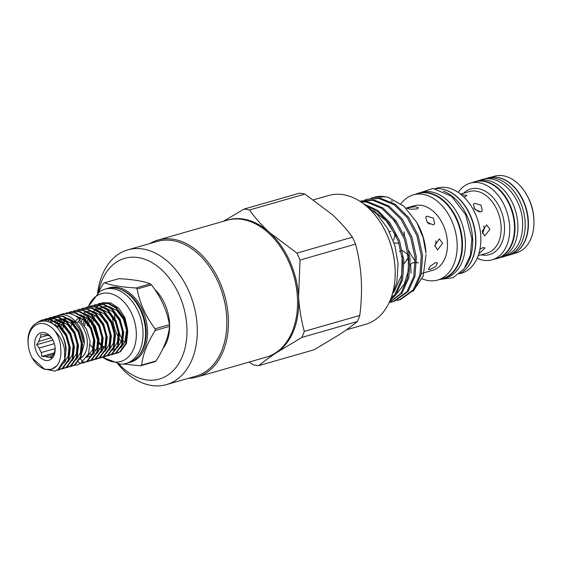 <?xml version="1.0" encoding="UTF-8"?>
<svg xmlns="http://www.w3.org/2000/svg" width="562" height="562" viewBox="0 0 562 562"><rect width="100%" height="100%" fill="white"/><g stroke="black" fill="none" stroke-linecap="round" stroke-linejoin="round"><path stroke-width="0.84" d="M76.734 322.588A2.522 1.215 132.7 0 0 78.926 320.79A2.522 1.215 132.7 0 0 79.235 318.773A2.522 1.215 132.7 0 0 78.315 318.661A2.522 1.215 132.7 0 0 76.116 320.452A2.522 1.215 132.7 0 0 75.814 322.476A2.522 1.215 132.7 0 0 76.734 322.588M80.261 358.872A2.522 1.791 -123.9 0 1 81.876 360.973A2.522 1.791 -123.9 0 1 81.328 363.024A2.522 1.791 -123.9 0 1 80.956 363.192A2.522 1.791 -123.9 0 1 78.329 361.759M484.318 179.025A40.007 27.489 74 0 1 485.554 178.618L488.49 177.782A40.007 27.489 74 0 1 528.055 220.922A40.007 27.489 74 0 1 510.535 254.691L507.598 255.534A40.007 27.489 74 0 1 506.334 255.851M485.554 178.618A40.007 27.489 74 0 1 525.119 221.765A40.007 27.489 74 0 1 507.598 255.534M473.162 182.32A40.007 27.489 74 0 1 475.333 181.547L478.269 180.711A40.007 27.489 74 0 1 517.834 223.852A40.007 27.489 74 0 1 500.313 257.621L497.377 258.464A40.007 27.489 74 0 1 495.129 258.963M475.333 181.547A40.007 27.489 74 0 1 514.897 224.695A40.007 27.489 74 0 1 497.377 258.464M440.081 279.349A44.489 30.573 -106 0 0 442.898 278.745L445.835 277.909A44.489 30.573 -106 0 0 465.315 240.346A44.489 30.573 -106 0 0 421.317 192.366L418.381 193.209A44.489 30.573 -106 0 0 415.676 194.185M442.898 278.745A44.489 30.573 -106 0 0 462.378 241.189A44.489 30.573 -106 0 0 418.381 193.209M459.618 273.596A44.489 30.573 -106 0 0 475.536 237.417A44.489 30.573 -106 0 0 435.29 188.72M465.188 267.245A44.489 30.573 -106 0 0 472.6 238.26A44.489 30.573 -106 0 0 443.383 191.157M155.302 289.852A38.546 26.491 74 0 1 169.548 323.206A38.546 26.491 74 0 1 162.875 348.658M155.182 330.491A45.698 31.402 -106 0 0 155.133 329.641A45.698 31.402 -106 0 0 155.077 328.784L169.457 324.667A45.698 31.402 74 0 1 169.513 325.517A45.698 31.402 74 0 1 169.555 326.374L155.182 330.491C147.342 342.961 142.825 354.503 141.638 365.117L156.011 360.994A45.698 31.402 74 0 1 154.979 361.668L140.605 365.792L123.233 364.007M150.356 283.838C143.331 281.133 132.829 279.405 118.842 278.668L104.469 282.784C111.606 285.461 122.116 287.182 135.976 287.962L150.356 283.838A45.698 31.402 74 0 1 151.487 284.871L137.114 288.987C139.755 303.185 145.748 316.448 155.077 328.784M169.457 324.667C166.921 310.435 160.936 297.165 151.487 284.871M137.114 288.987A45.698 31.402 -106 0 0 135.976 287.962M104.469 282.784A45.698 31.402 -106 0 0 103.436 283.459L98.076 292.718M102.656 357.306L120.331 364.141A38.602 26.526 -106 0 0 126.064 363.438L128.607 362.708A38.602 26.526 -106 0 0 145.509 330.119A38.602 26.526 -106 0 0 107.335 288.489L104.785 289.212A38.602 26.526 -106 0 0 99.551 291.657L88.22 306.712M126.064 363.438A38.602 26.526 -106 0 0 142.966 330.849A38.602 26.526 -106 0 0 104.785 289.212M102.853 357.277A35.237 24.215 -106 0 0 136.257 331.685A35.237 24.215 -106 0 0 115.744 295.563A35.237 24.215 -106 0 0 88.403 306.662M65.543 313.294L66.92 312.816L75.006 312.922L82.811 317.333L90.594 327.744L94.219 340.881L92.8 353.182L86.822 361.338L83.492 362.89L80.858 363.326M83.492 362.89L87.546 361.134L93.524 352.978L94.936 340.67L91.318 327.541L83.534 317.123L75.722 312.718L66.92 312.816M69.365 312.233L71.03 311.636L79.116 311.741L86.927 316.153L94.704 326.571L98.329 339.701L96.917 352.009L90.932 360.158L85.874 362.068M87.609 361.71L91.655 359.954L97.633 351.798L99.052 339.497L95.428 326.36L87.644 315.949L79.832 311.538L71.03 311.636M71.388 311.538L69.744 312.184M62.909 328.524L63.583 324.457M63.766 323.733L64.749 320.754M64.981 320.2L65.614 318.865M73.474 311.053L75.139 310.456L83.225 310.561L91.037 314.973L98.821 325.391L102.439 338.521L101.027 350.828L95.048 358.985L89.983 360.888M91.718 360.537L95.765 358.774L101.75 350.625L103.162 338.317L99.537 325.18L91.754 314.769L83.949 310.357L75.139 310.456M77.591 309.88L79.249 309.283L87.335 309.388L95.147 313.8L102.93 324.211L106.555 337.348L105.136 349.648L99.158 357.804L94.1 359.715M95.828 359.357L99.874 357.601L105.86 349.445L107.272 337.137L103.647 324.007L95.87 313.589L88.058 309.177L79.249 309.283M79.614 309.184L77.963 309.824M70.995 328.391L71.051 327.232M71.135 326.171L71.803 322.096M81.701 308.7L83.366 308.102L91.451 308.208L99.256 312.62L107.04 323.031L110.665 336.167L109.253 348.468L103.267 356.624L98.21 358.535M99.938 358.177L103.991 356.42L109.969 348.264L111.381 335.957L107.764 322.827L99.98 312.409L92.168 308.004L83.366 308.102M77.156 317.045L77.486 316.287M85.81 307.519L87.475 306.922L95.561 307.028L103.373 311.439L111.15 321.857L114.774 334.987L113.362 347.295L107.377 355.444L102.319 357.355M104.054 356.996L108.101 355.24L114.079 347.084L115.498 334.783L111.873 321.647L104.089 311.236L96.278 306.824L87.475 306.922M87.834 306.824L86.19 307.47M79.853 320.537L80.626 317.614M81.427 315.486L81.595 315.106M89.92 306.339L91.585 305.742L99.671 305.847L107.483 310.259L115.266 320.677L118.884 333.807L117.472 346.115L111.494 354.271L106.429 356.175M108.164 355.823L112.21 354.06L118.196 345.911L119.608 333.603L115.983 320.466L108.206 310.055L100.394 305.644L91.585 305.742M83.359 324.197L83.857 319.869M84.321 317.839L84.736 316.434M85.543 314.313L85.712 313.926M94.037 305.166L95.695 304.569L103.78 304.674L111.592 309.086L119.376 319.497L123.001 332.634L121.582 344.935L115.603 353.091L110.545 355.001M112.274 354.643L116.32 352.887L122.305 344.731L123.717 332.423L120.092 319.293L112.316 308.875L104.504 304.464L95.695 304.569M87.454 325.869L87.447 323.67M87.581 321.457L87.974 318.689M88.431 316.659L88.845 315.261M89.653 313.132L89.822 312.753M98.146 303.986L99.811 303.389L107.897 303.494L115.709 307.906L123.485 318.317L127.11 331.454L125.698 343.754L119.713 351.91L114.655 353.821M116.383 353.463L120.437 351.707L126.415 343.551L127.827 331.243L124.209 318.113L116.425 307.695L108.614 303.29L99.811 303.389M100.169 303.29L98.519 303.937M81.16 363.136L83.85 362.785M85.494 362.111L81.947 361.928M57.415 328.089A21.497 14.774 74 0 1 58.631 324.836M58.933 324.253A21.497 14.774 74 0 1 60.527 321.85M60.907 321.408A21.497 14.774 74 0 1 62.972 319.581M63.478 319.244A21.497 14.774 74 0 1 64.138 318.879M79.298 320.087L86.604 329.29L90.103 341.303L88.55 353.87L81.961 361.703M54.865 325.595A21.532 14.795 74 0 1 55.519 324.45A21.497 14.774 74 0 0 54.886 325.616M56.86 322.63A21.532 14.795 74 0 1 58.891 320.776M59.389 320.438A21.532 14.795 74 0 1 62.115 319.209M70.791 320.319A21.532 14.795 74 0 1 83.408 342.427M57.394 328.067A21.532 14.795 74 0 1 58.069 326.044M58.905 324.232A21.532 14.795 74 0 1 59.509 323.213M60.886 321.387A21.532 14.795 74 0 1 62.944 319.56M78.244 321.626A21.532 14.795 74 0 1 87.321 341.303A21.532 14.795 74 0 1 80.837 358.099M56.888 322.644A21.497 14.774 74 0 1 58.926 320.797M59.424 320.459A21.497 14.774 74 0 1 62.298 319.195M63.07 319.019A21.497 14.774 74 0 1 68.712 319.469M70.896 320.403A21.497 14.774 74 0 1 83.38 342.427M58.764 315.156A26.351 18.11 74 0 1 58.827 315.134A26.351 18.11 74 0 1 62.368 314.65C72.983 314.65 84.033 328.918 84.462 343.234L80.015 359.181M54.718 371.138L58.764 369.382L64.742 361.226L66.161 348.925C65.663 342.989 63.738 337.341 60.394 331.966A26.351 18.11 74 0 1 65.698 349.051A26.351 18.11 74 0 1 64.77 358.928L58.041 369.585L54.711 371.138L42.698 368.574M37.956 321.998L42.248 319.883L50.334 319.989L58.146 324.4L65.93 334.819L69.547 347.948L68.135 360.256L62.15 368.412L57.092 370.316M58.827 369.965L62.874 368.201L68.852 360.052L70.271 347.745L66.646 334.608L58.862 324.197L51.058 319.785L42.248 319.883M42.607 319.785L38.954 321.59M41.939 320.909L44.356 319.462M44.7 319.307L46.358 318.71L54.444 318.816L62.256 323.227L70.039 333.638L73.664 346.775L72.245 359.076L66.267 367.232L61.209 369.143M62.937 368.784L66.983 367.028L72.969 358.872L74.381 346.564L70.756 333.435L62.979 323.017L55.167 318.605L46.358 318.71M48.81 318.127L50.475 317.53L58.56 317.635L66.365 322.047L74.149 332.458L77.774 345.595L76.355 357.896L70.376 366.052L65.318 367.962M67.047 367.604L71.1 365.848L77.078 357.692L78.49 345.384L74.872 332.254L67.089 321.836L59.277 317.432L50.468 317.53M50.833 317.432L49.182 318.078M48.845 318.24L47.278 319.167M46.955 319.392L45.115 320.944M52.919 316.947L54.584 316.35L62.67 316.455L70.482 320.867L78.259 331.285L81.883 344.415L80.471 356.722L74.486 364.871L69.428 366.782M71.163 366.424L75.21 364.668L81.188 356.512L82.607 344.211L78.982 331.074L71.198 320.663L63.387 316.251L54.584 316.35M54.943 316.251L53.299 316.898M52.954 317.066L51.388 317.987M51.065 318.211L49.582 319.427M49.273 319.722L47.7 321.506M64.77 358.928L64.447 349.128C63.106 342.005 59.944 335.985 54.95 331.06C58.645 336.434 60.577 342.455 60.745 349.121C61.37 355.872 60.127 361.366 57.001 365.616A23.548 16.186 74 0 1 32.329 358.085A23.548 16.186 74 0 1 28.142 343.768A23.548 16.186 74 0 1 28.121 343.403A23.548 16.186 74 0 1 36.86 324.478A23.548 16.186 74 0 1 54.95 331.06M28.121 343.34C25.922 320.523 49.013 312.627 60.394 331.966M57.001 365.616L51.416 369.417L44.721 369.346L32.329 358.085M52.835 339.94A11.493 7.896 -106 0 0 52.477 339.378L49.856 336.111L48.051 335.352A11.493 7.896 -106 0 0 44.454 334.762L40.619 334.594L40.422 337.397A11.493 7.896 -106 0 0 38.876 341.352L36.649 344.738L39.27 348.011A11.493 7.896 -106 0 0 41.321 352.557L41.911 356.406L45.747 356.582A11.493 7.896 -106 0 0 49.351 357.172L51.149 357.924L53.376 354.538A11.493 7.896 -106 0 0 54.928 350.583L55.125 347.773M55.139 348.201A14.296 9.828 74 0 1 55.153 348.426A14.296 9.828 74 0 1 45.684 360.425A14.296 9.828 74 0 1 34.739 344.85A14.296 9.828 74 0 1 40.928 332.802A14.296 9.828 74 0 1 52.596 339.511A14.296 9.828 74 0 1 55.139 348.201M49.351 357.172L52.273 356.329M53.495 354.355L45.747 356.582M41.321 352.557L55.139 348.595M54.345 343.684L39.27 348.011M117.915 363.951A70.088 48.163 -106 0 0 166.45 384.612L196.019 376.133A70.088 48.163 -106 0 0 226.704 316.968A70.088 48.163 -106 0 0 157.395 241.386L127.827 249.858A70.088 48.163 -106 0 0 97.605 293.09M166.45 384.612A70.088 48.163 -106 0 0 197.143 325.447A70.088 48.163 -106 0 0 127.827 249.858M188.481 378.296A71.205 48.936 -106 0 0 197.107 376.99A71.205 48.936 -106 0 0 228.291 316.877A71.205 48.936 -106 0 0 157.866 240.086A71.205 48.936 -106 0 0 149.864 243.543M284.73 253.771L285.004 254.256A69.526 47.777 74 0 1 297.375 296.532A69.526 47.777 74 0 1 297.431 297.621L297.46 298.176A71.205 48.936 -106 0 0 297.403 297.066A71.205 48.936 -106 0 0 284.73 253.771A71.205 48.936 -106 0 0 226.978 220.276L157.866 240.086M118.898 364.057A62.796 43.155 -106 0 0 165.748 376.392A62.796 43.155 -106 0 0 186.851 326.051A62.796 43.155 -106 0 0 145.874 259.665A62.796 43.155 -106 0 0 98.512 291.833M482.463 233.56L484.423 228.39L483.713 225.952M434.897 246.43L436.07 242.257L435.817 240.866M249.479 209.991A80.099 55.041 -106 0 0 246.725 209.45A80.099 55.041 -106 0 0 243.992 209.092L299.476 193.188A80.099 55.041 74 0 1 304.962 194.087L249.479 209.991C254.923 217.705 261.639 225.229 269.612 232.577A71.205 48.936 -106 0 0 243.662 219.124A71.205 48.936 -106 0 0 227.568 220.114M223.374 221.309L243.992 209.092M346.452 329.81L365.693 324.295A67.004 46.042 -106 0 0 395.093 268.776A67.004 46.042 -106 0 0 395.037 267.73A67.004 46.042 -106 0 0 383.115 226.992A67.004 46.042 -106 0 0 328.77 195.471L313.554 199.833M383.115 226.992L383.389 227.477A65.318 44.89 74 0 1 395.009 267.196A65.318 44.89 74 0 1 395.065 268.214L395.093 268.776M526.777 194.972L527.416 196.11A35.94 24.7 74 0 1 533.809 217.965A35.94 24.7 74 0 1 533.837 218.527L533.9 219.833A39.867 27.398 -106 0 0 533.865 219.208A39.867 27.398 -106 0 0 526.777 194.972A39.867 27.398 -106 0 0 494.441 176.222L490.738 177.283M516.64 251.692A39.867 27.398 -106 0 0 528.343 220.796A39.867 27.398 -106 0 0 495.255 177.093M478.74 254.038L485.048 247.919L482.941 247.582L479.941 249.247M463.769 196.911L465.315 196.63L466.896 195.4L461.058 194.501M474.707 203.254L473.359 204.111L474.841 209.338L480.819 211.895L482.259 210.933L481.121 205.235L474.707 203.254M489.909 229.296L486.587 224.828L482.084 231.537L484.767 235.9L489.909 229.296M478.95 211.916L473.794 207.975M459.337 273.827L461.36 273.251A44.293 30.439 -106 0 0 480.756 235.857A44.293 30.439 -106 0 0 436.955 188.087L434.925 188.67M477.152 258.274A39.867 27.398 -106 0 0 492.172 259.813A39.867 27.398 -106 0 0 509.629 226.156A39.867 27.398 -106 0 0 470.204 183.163A39.867 27.398 -106 0 0 458.276 192.429M465.238 269.634A44.293 30.439 -106 0 0 475.782 237.283A44.293 30.439 -106 0 0 442.154 189.099M492.172 259.813L496.948 258.443A39.867 27.398 -106 0 0 514.406 224.793A39.867 27.398 -106 0 0 474.981 181.8L470.204 183.163M430.218 269.416L435.719 266.55L437.517 262.953L435.417 262.63L430.366 266.128L428.363 269.43L430.218 269.416M416.863 208.994L418.451 207.778L414.925 206.661L408.869 207.68L407.253 208.439L410.766 209.24L416.863 208.994M427.057 216.187L425.708 217.044L427.183 222.285L433.176 224.828L434.609 223.866L433.464 218.182L427.057 216.187M424.254 272.718L432.719 270.294A33.558 23.063 -106 0 0 447.408 241.962A33.558 23.063 -106 0 0 414.222 205.776L405.975 208.137M389.487 231.902L390.85 231.193M442.631 243.332L439.322 238.871L434.805 245.58L437.503 249.935L442.631 243.332M411.11 273.272L410.569 264.231L412.15 262.918L415.29 262.609M416.54 262.665L418.493 262.861M429.635 224.217L427.394 222.51M402.371 250.49L407.302 253.989L408.188 258.344L406.846 259.18M398.901 242.896L396.92 243.276L394.004 242.791M394.756 235.471L393.744 240.185M422.139 278.836A44.293 30.439 -106 0 0 437.686 280.038A44.293 30.439 -106 0 0 457.082 242.643A44.293 30.439 -106 0 0 413.274 194.873A44.293 30.439 -106 0 0 400.952 203.816M437.686 280.038L442.449 278.668A44.293 30.439 -106 0 0 461.845 241.281A44.293 30.439 -106 0 0 418.044 193.511L413.274 194.873M416.751 222.39L417.545 223.802A47.208 32.441 74 0 1 425.947 252.507A47.208 32.441 74 0 1 425.982 253.244L423.151 237.642L416.758 222.39L403.916 206.233L388.286 197.374A52.821 36.298 -106 0 0 373.793 197.325A52.821 36.298 -106 0 0 373.604 197.381M392.599 201.379L391.075 200.978M388.286 197.374L385.216 196.742L373.407 197.438L370.962 198.267M367.197 199.215L380.256 198.168L395.297 204.336L408.574 217.368L418.121 235.267L422.54 255.288L421.233 274.361L414.44 289.578L400.657 299.518L399.406 299.876L413.189 289.936L419.976 274.727L421.289 255.647L416.863 235.626L407.317 217.726L394.046 204.694L379.006 198.527L367.197 199.215L364.745 200.051M360.98 200.999L374.039 199.946L389.08 206.113L402.357 219.145L411.904 237.045L416.33 257.066L415.016 276.146L408.223 291.362L394.44 301.295L393.189 301.654L406.972 291.72L413.765 276.504L415.072 257.424L410.646 237.403L401.099 219.51L387.829 206.472L372.789 200.304L359.94 201.322M360.319 201.568L367.822 201.73L382.863 207.898L396.14 220.929L405.687 238.829L410.112 258.85L408.799 277.93L402.013 293.146L389.03 302.834M389.08 302.721L400.755 293.505L407.548 278.288L408.855 259.208L404.436 239.187L394.889 221.287L381.612 208.256L366.572 202.088L360.663 201.793M400.032 299.687L397.489 300.192M396.884 300.452L399.406 299.876M393.814 301.464L391.271 301.977M390.667 302.23L393.189 301.654M363.6 203.887L377.629 210.364L389.923 222.714L399.47 240.606L403.895 260.627L402.582 279.707L395.796 294.924L389.895 300.916M390.309 299.918L394.538 295.282L401.331 280.066L402.645 260.993L398.219 240.972L388.672 223.072L377.987 211.923L365.7 205.172M412.986 291.397L423.172 276.202L426.052 254.656M404.127 231.804A36.614 25.164 -106 0 0 404.535 235.9M409.059 251.003A36.614 25.164 -106 0 0 415.255 260.838M416.54 262.313A36.614 25.164 -106 0 0 416.892 262.693M399.287 251.523L400.734 250.54M512.706 253.926L516.408 252.865A39.867 27.398 -106 0 0 533.9 219.833M352.395 237.199A80.099 55.041 74 0 1 355.521 244.133L300.038 260.037L298.577 296.736A71.205 48.936 -106 0 0 269.612 232.577L296.912 253.104L352.395 237.199C346.944 229.486 340.235 221.962 332.261 214.614L304.962 194.087M359.764 315.472A80.099 55.041 74 0 1 357.404 321.506L301.92 337.404L276.736 352.55A71.205 48.936 -106 0 0 298.577 296.736C299.363 308.742 301.26 320.291 304.281 331.376L359.764 315.472C361.38 303.058 361.872 290.828 361.226 278.773C360.418 266.62 358.514 255.078 355.521 244.133M266.802 357.003A71.205 48.936 -106 0 0 276.736 352.55C269.472 357.327 263.466 361.689 258.724 365.637L314.207 349.733L339.392 334.594C346.656 329.81 352.662 325.447 357.404 321.506M300.038 260.037A80.099 55.041 -106 0 0 296.912 253.104M301.92 337.404A80.099 55.041 -106 0 0 304.281 331.376M249.163 362.068L253.237 364.738A80.099 55.041 -106 0 0 258.724 365.637M197.107 376.99L266.219 357.179A71.205 48.936 -106 0 0 297.46 298.176M124.588 342.581A38.546 26.491 74 0 1 123.352 340.811M122.804 339.961A38.546 26.491 74 0 1 119.65 334.193M118.694 332.016A38.546 26.491 74 0 1 115.386 320.93M114.999 318.57A38.546 26.491 74 0 1 114.55 314.179M47.854 335.268L40.422 337.397M52.905 340.08L36.649 344.738M38.876 341.352L51.318 337.783M54.275 352.866L41.911 356.406M49.863 322.335L51.275 320.298M51.564 319.94L52.976 318.457M53.278 318.176L54.781 317.017M55.104 316.799L56.685 315.928M57.029 315.767L62.368 314.65M51.093 322.96L59.27 327.007L65.866 335.746L68.964 346.768L68.114 356.224L63.984 363.059M55.708 321.871L63.38 325.827L69.976 334.566L73.074 345.588L72.231 355.043L68.093 361.879M50.461 322.623L53.271 321.134M53.952 320.909L58.385 320.481M59.818 320.691L67.496 324.653L74.086 333.385L77.191 344.408L76.341 353.863L72.21 360.699M52.21 323.621L52.519 323.269M54.753 321.316L57.38 319.954M58.062 319.729L62.501 319.307M63.935 319.518L71.606 323.473L78.202 332.205L81.3 343.227L80.45 352.69L76.32 359.525M65.635 361.268L64.848 360.93M60.471 328.896L60.893 327.147M61.117 326.396L62.375 323.333M62.684 322.764L64.272 320.41M64.644 319.968L65.719 318.872M75.322 315.823L83.942 319.94L90.531 328.672L93.636 339.694L92.498 350.021L86.724 357.348M80.38 314.804L88.051 318.759L94.648 327.491L97.746 338.514L96.896 347.976L92.765 354.812M91.754 355.598L86.731 357.334M84.49 313.624L92.161 317.579L98.757 326.318L101.855 337.341L101.005 346.796L96.875 353.631M76.72 316.729L77.184 316.202M88.599 312.444L96.278 316.399L102.867 325.138L105.965 336.16L105.122 345.616L100.984 352.451M92.168 354.755L88.712 353.463M78.905 318.464L79.678 317.13M83.527 313.069L86.162 311.706M86.843 311.481L91.276 311.053M92.709 311.264L100.387 315.226L106.984 323.958L110.082 334.98L109.232 344.436L105.101 351.271M94.416 353.013L93.629 352.683M83.281 341.197L80.71 331.636M81.286 321.864L82.347 318.696M83.239 316.87L83.787 315.949M96.826 310.091L104.497 314.046L111.093 322.778L114.191 333.8L113.341 343.263L109.211 350.098M98.357 351.77L97.739 351.503M95.919 350.512L94.486 349.501M93.039 348.243L90.236 345.005M84.651 325.974L85.284 321.183M85.789 319.321L86.457 317.516M87.349 315.696L87.904 314.776M100.935 308.91L108.606 312.865L115.203 321.605L118.301 332.627L117.451 342.082L113.32 348.918M102.635 350.66L101.848 350.33M100.029 349.332L98.603 348.321M88.866 323.255L89.393 320.01M89.899 318.141L90.573 316.336M91.458 314.516L92.013 313.596M95.863 309.536L98.49 308.173M99.172 307.941L103.612 307.519M105.045 307.73L112.723 311.685L119.313 320.424L122.418 331.447L121.568 340.902L117.43 347.738M116.425 348.531L112.709 350.105M106.745 349.48L105.965 349.15M104.146 348.152L102.713 347.14M101.258 345.883L99.151 343.565M98.448 342.637L92.87 325.665L92.892 323.269M92.983 322.075L93.503 318.83M94.016 316.968L94.683 315.156M95.575 313.336L96.123 312.416M97.535 310.54L99.502 308.7M99.973 308.355L102.607 306.993M103.289 306.768L107.728 306.339M109.154 306.55L116.833 310.512L123.429 319.244L126.527 330.266L124.919 341.787L127.216 335.254M127.567 328.974L124.926 317.572L118.807 308.187L110.721 302.911L102.474 302.742M91.564 324.688L91.557 322.49M91.69 320.277L92.084 317.509M92.547 315.479L92.962 314.081M93.763 311.952L94.936 309.627M95.203 309.191L96.502 307.33M96.79 306.978L98.195 305.496M98.505 305.215L100.008 304.049M100.331 303.838L101.912 302.96M92.259 323.143L97.851 340.319M99.172 342.209L101.483 344.906M102.881 346.227L104.441 347.492M120.935 347.745L124.919 341.787M140.605 365.792A45.698 31.402 -106 0 0 141.638 365.117M156.011 360.994C163.971 348.482 168.481 336.94 169.555 326.374M123.415 344.801A38.546 26.491 74 0 1 122.621 343.775M122.151 343.136A38.546 26.491 74 0 1 119.608 339.251M118.975 338.141A38.546 26.491 74 0 1 112.245 315.563M107.595 288.411A38.68 26.583 74 0 1 147.469 329.585A38.68 26.583 74 0 1 128.867 362.631M139.053 355.303A37.851 26.007 -106 0 0 146.113 329.704A37.851 26.007 -106 0 0 120.113 289.233M143.155 347.709A37.851 26.007 -106 0 0 145.713 329.817A37.851 26.007 -106 0 0 127.616 293.497M478.192 255.682L487.05 253.146A32.041 22.023 -106 0 0 501.079 226.093A32.041 22.023 -106 0 0 469.389 191.537L460.531 194.073M463.538 193.216A34.12 23.449 74 0 1 488.989 193.7A34.12 23.449 74 0 1 504.458 225.791A34.12 23.449 74 0 1 481.198 254.818M60.05 314.846L62.677 313.793L69.021 313.455C72.667 314.088 76.074 315.858 79.235 318.773M81.328 363.024L77.324 364.893L73.91 365.426M68.206 318.436L75.814 322.476M501.452 257.255L503.91 256.708C516.892 251.685 523.131 240.157 522.618 222.138C521.775 197.227 500.419 173.546 481.803 179.58L479.428 180.416M364.141 204.294L377.095 214.227L387.639 228.439L394.868 245.538L398.093 263.852L396.87 282.194L391.019 298.071M28.121 343.403L28.1 342.946M404.071 263.719L408.188 258.344M415.248 194.312L432.951 188.474L451.532 196.271L465.68 214.761L471.876 238.632L470.359 255.373L463.868 269.093L453.056 277.698L439.66 279.469M373.793 197.325L373.407 197.438M373.435 210.757L386.284 220.852L396.238 236.124M402.174 256.672L401.711 274.959L393.843 292.268M408.384 254.874L408.279 271.123L404.127 284.435L396.61 293.778M394.629 295.162L391.805 296.638M393.751 220.515L397.109 225.264M423.446 272.949L421.423 273.525M420.172 273.891L419.645 274.038"/></g></svg>
